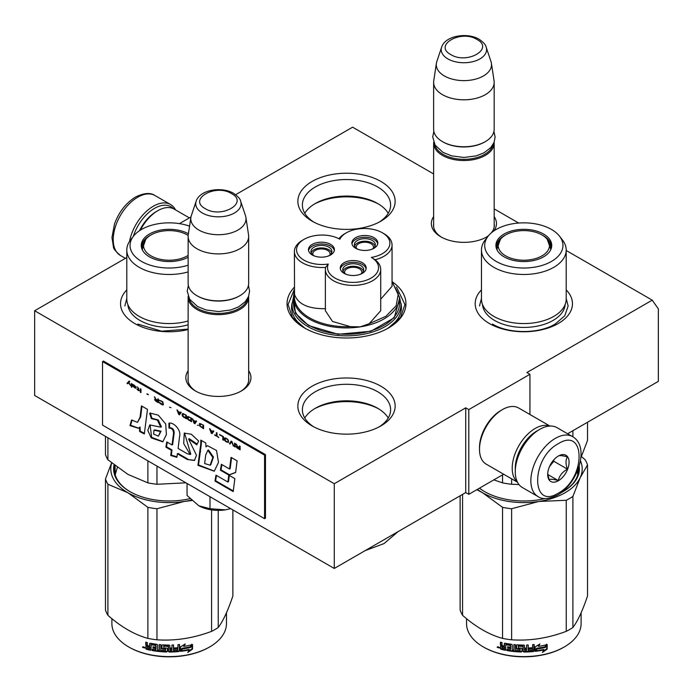 <?xml version="1.0" encoding="UTF-8"?>
<svg xmlns="http://www.w3.org/2000/svg" width="693" height="693" viewBox="0 0 693 693"><rect width="100%" height="100%" fill="white"/><g stroke="black" fill="none" stroke-linecap="round" stroke-linejoin="round"><path stroke-width="1.04" d="M566.198 250.485L652.234 300.156L526.888 372.531L529.937 374.289L468.797 409.598L465.739 407.83L334.269 483.731L34.65 310.75L126.802 257.545M235.663 194.69L352.616 127.174L433.636 173.952M494.17 208.896L518.667 223.042M179.418 223.631L190.965 216.97M294.395 287.162A59.451 34.321 -0 0 0 304.461 327.954L304.461 327.954A59.451 34.321 -0 0 0 388.539 327.954A59.451 34.321 -0 0 0 392.472 281.921M433.636 216.623A32.554 18.798 -0 0 0 440.878 236.841L440.878 236.841A32.554 18.798 -0 0 0 486.928 236.841A32.554 18.798 -0 0 0 488.253 236.027M493.858 230.908A32.554 18.798 -0 0 0 494.17 216.623M188.132 370.72A32.554 18.798 -0 0 0 195.374 390.939L195.374 390.939A32.554 18.798 -0 0 0 241.415 390.939A32.554 18.798 -0 0 0 248.666 370.72M380.899 386.209A48.64 28.084 180 0 1 380.899 425.926A48.64 28.084 180 0 1 312.101 425.926L312.101 425.926A48.64 28.084 180 0 1 312.101 386.209A48.64 28.084 180 0 1 380.899 386.209M566.198 289.899A48.64 28.084 180 0 1 558.22 323.544A48.64 28.084 180 0 1 489.431 323.544L489.431 323.544A48.64 28.084 180 0 1 481.453 289.899M188.132 329.547A48.64 28.084 180 0 1 134.78 323.544L134.78 323.544A48.64 28.084 180 0 1 126.802 289.899M380.899 181.453A48.64 28.084 180 0 1 380.899 221.162A48.64 28.084 180 0 1 312.101 221.162L312.101 221.162A48.64 28.084 180 0 1 312.101 181.453A48.64 28.084 180 0 1 380.899 181.453M652.234 300.156L658.35 308.853L658.35 381.358L567.593 433.757M34.65 310.75L34.65 395.478L334.269 568.459L465.739 492.558L465.739 407.83M334.269 483.731L334.269 568.459M468.797 409.598L468.797 494.326L465.739 492.558M503.629 474.211L468.797 494.326M529.937 374.289L529.937 414.518M306.124 328.88A54.929 31.713 180 0 1 291.571 307.38A54.929 31.713 180 0 1 292.065 303.153M386.876 328.88A54.929 31.713 -0 0 0 401.429 307.38A54.929 31.713 -0 0 0 400.935 303.153M433.636 223.692A30.397 17.55 -0 0 0 433.506 225.312A30.397 17.55 -0 0 0 441.675 237.283M486.131 237.283A30.397 17.55 -0 0 0 488.764 235.412M491.398 232.796A30.397 17.55 -0 0 0 494.3 225.312A30.397 17.55 -0 0 0 494.17 223.692M188.132 377.789A30.397 17.55 -0 0 0 188.002 379.409A30.397 17.55 -0 0 0 196.162 391.38M240.627 391.38A30.397 17.55 -0 0 0 248.796 379.409A30.397 17.55 -0 0 0 248.666 377.789M379.218 426.845A44.118 25.476 -0 0 0 390.618 409.762A44.118 25.476 -0 0 0 377.694 391.744A44.118 25.476 180 0 0 329.617 386.226A44.118 25.476 180 0 0 302.382 409.762A44.118 25.476 180 0 0 313.782 426.845M379.218 222.089A44.118 25.476 -0 0 0 390.618 204.998A44.118 25.476 -0 0 0 377.694 186.989A44.118 25.476 180 0 0 329.617 181.471A44.118 25.476 180 0 0 302.382 204.998A44.118 25.476 180 0 0 313.782 222.089M388.236 418.026A44.118 25.476 -0 0 0 377.694 408.281L377.702 408.281A44.118 25.476 180 0 0 315.306 408.281A44.118 25.476 180 0 0 304.764 418.026M388.236 213.271A44.118 25.476 -0 0 0 377.694 203.525L377.702 203.525A44.118 25.476 180 0 0 315.306 203.525A44.118 25.476 180 0 0 304.764 213.271M314.163 408.957A47.453 27.399 180 0 1 378.837 408.957M314.163 204.201A47.453 27.399 180 0 1 378.837 204.201M396.448 286.997L404.937 304.513L400.589 317.29L388.175 328.161M304.825 328.161L292.411 317.29L288.063 304.513L294.395 289.232M494.135 142.23A30.267 17.472 180 0 1 494.17 143.061A30.267 17.472 180 0 1 475.485 159.199A30.267 17.472 180 0 1 442.498 155.414A30.267 17.472 -0 0 1 433.636 143.061A30.267 17.472 -0 0 1 433.671 142.23M493.07 144.473A29.401 16.979 180 0 1 473.432 158.411A29.401 16.979 180 0 1 443.113 154.357A29.401 16.979 -0 0 1 434.728 144.473M486.165 47.167C485.932 45.036 483.593 42.403 479.149 39.267C467.316 32.147 445.175 35.629 441.632 47.167A22.678 13.089 0 0 0 447.869 58.905A22.678 13.089 -0 0 0 474.532 61.209A22.678 13.089 -0 0 0 486.165 47.167L491.016 61.66A27.616 15.939 180 0 1 491.406 63.297L494.057 80.821A30.267 17.472 180 0 1 494.17 82.337L494.17 129.288A30.267 17.472 180 0 1 485.308 141.641L484.693 141.996A29.401 16.979 180 0 1 443.113 141.996L442.498 141.641L443.113 141.996M485.308 141.641A30.267 17.472 180 0 1 442.498 141.649A30.267 17.472 -0 0 0 442.498 141.649A30.267 17.472 -0 0 1 433.636 129.288L433.636 82.337A30.267 17.472 -0 0 0 442.498 94.69A30.267 17.472 180 0 0 475.485 98.475A30.267 17.472 180 0 0 494.17 82.337M441.632 47.167L436.789 61.66A27.616 15.939 -0 0 0 436.391 63.297L433.749 80.821A30.267 17.472 -0 0 0 433.636 82.337M491.406 63.297A27.616 15.939 180 0 1 475.571 79.132A27.616 15.939 180 0 1 444.378 75.953A27.616 15.939 -0 0 1 436.391 63.297M248.631 296.327A30.267 17.472 180 0 1 248.666 297.158A30.267 17.472 180 0 1 229.981 313.297A30.267 17.472 180 0 1 196.994 309.511A30.267 17.472 -0 0 1 188.132 297.158A30.267 17.472 -0 0 1 188.167 296.327M247.566 298.57A29.401 16.979 180 0 1 227.928 312.508A29.401 16.979 180 0 1 197.609 308.454A29.401 16.979 -0 0 1 189.224 298.57M240.662 201.265C240.428 199.134 238.089 196.5 233.645 193.364C221.812 186.244 199.671 189.726 196.128 201.265A22.678 13.089 0 0 0 202.365 213.002A22.678 13.089 -0 0 0 229.028 215.306A22.678 13.089 -0 0 0 240.662 201.265L245.513 215.757A27.616 15.939 180 0 1 245.902 217.394L248.553 234.918A30.267 17.472 180 0 1 248.666 236.434L248.666 283.385A30.267 17.472 180 0 1 239.795 295.738L239.189 296.093A29.401 16.979 180 0 1 197.609 296.093L196.994 295.738L197.609 296.093M239.795 295.738A30.267 17.472 180 0 1 196.994 295.746A30.267 17.472 -0 0 0 196.994 295.746A30.267 17.472 -0 0 1 188.132 283.385L188.132 236.434A30.267 17.472 -0 0 0 196.994 248.787A30.267 17.472 180 0 0 229.981 252.573A30.267 17.472 180 0 0 248.666 236.434M196.128 201.265L191.285 215.757A27.616 15.939 -0 0 0 190.887 217.394L188.245 234.918A30.267 17.472 -0 0 0 188.132 236.434M245.902 217.394A27.616 15.939 180 0 1 230.059 233.229A27.616 15.939 180 0 1 198.874 230.05A27.616 15.939 -0 0 1 190.887 217.394M230.674 508.653L225.338 509.875A28.101 16.225 0 0 1 198.77 505.76L187.049 495.452L187.049 483.463M198.77 505.76L209.996 508.697L225.338 509.875M209.996 496.708L209.996 508.697M133.316 236.391A32.857 18.971 -60 0 1 154.496 208.368A32.857 18.971 -60 0 1 173.432 208.714M129.539 241.372A34.589 19.967 -60 0 1 153.274 206.254A34.589 19.967 -60 0 1 170.573 204.539A34.589 19.967 -60 0 1 175.511 209.884M572.609 436.651L557.016 427.65A34.589 19.967 120 0 0 539.726 429.365L538.504 430.076A32.857 18.971 120 0 0 515.263 470.313L515.263 471.725A34.589 19.967 120 0 0 522.427 487.56L538.019 496.569C542.394 499.714 548.882 499.211 557.475 495.071C577.598 484.06 590.349 446.76 572.609 436.651A34.589 19.967 120 0 0 555.318 438.366A34.589 19.967 120 0 0 532.718 468.849A34.589 19.967 120 0 0 538.019 496.569M538.504 430.076L539.726 429.365A34.589 19.967 120 0 0 515.263 471.725M558.376 493.087C585.983 478.681 585.983 426.195 558.376 443.667C530.769 458.073 530.769 510.559 558.376 493.087M558.376 480.734A15.133 8.74 120 0 0 569.074 462.196A15.133 8.74 120 0 0 558.376 456.02A15.133 8.74 120 0 0 547.678 474.558A15.133 8.74 120 0 0 558.376 480.734M547.704 473.648L549.09 479.721C550.259 478.906 553.317 479.175 558.263 480.544C559.433 475.649 562.491 471.846 567.437 469.135C565.549 463.964 565.549 459.883 567.437 456.904C562.491 455.535 559.433 455.266 558.263 456.081M567.437 469.135L553.785 461.252L553.785 459.857M552.373 461.616A12.968 7.493 120 0 1 549.514 466.554L553.785 461.252M558.263 480.544L547.782 474.488M139.501 230.708A30.267 17.472 -60 0 1 156.332 211.547L157.865 210.663A32.432 18.72 -60 0 1 157.865 210.663A32.432 18.72 -60 0 1 174.073 209.061L189.371 217.888M140.35 230.163A32.432 18.72 -60 0 1 157.857 210.663L156.332 211.547M537.569 430.63A30.267 17.472 120 0 0 536.668 431.133A30.267 17.472 120 0 0 515.263 468.199A30.267 17.472 120 0 0 515.289 469.222M549.61 426.065A32.432 18.72 120 0 0 535.135 428.482A32.432 18.72 120 0 0 512.205 468.199A32.432 18.72 120 0 0 517.35 481.938M549.921 426.048L518.641 407.986A32.432 18.72 120 0 0 502.425 409.598L500.9 410.481A30.267 17.472 120 0 0 500.892 410.481A30.267 17.472 120 0 0 479.495 447.548L479.495 449.315A32.432 18.72 120 0 0 486.209 464.154L517.489 482.215M500.892 410.481L502.425 409.598A32.432 18.72 120 0 0 479.495 449.315M566.198 299.099A42.377 24.463 180 0 1 553.785 316.398A42.377 24.463 -0 0 1 507.614 321.699A42.377 24.463 -0 0 1 481.453 299.099L481.453 250.026A42.377 24.463 -0 0 0 507.614 272.626A42.377 24.463 -0 0 0 553.785 267.325A42.377 24.463 180 0 0 566.198 250.026L566.198 299.099M493.823 479.877L502.546 482.865A64.856 37.448 -0 0 0 511.625 484.268L511.625 478.828M502.546 482.865L502.546 474.844M572.894 436.824L572.894 430.691M511.625 484.268L518.962 484.528M580.855 457.848L587.525 440.445L587.525 422.245M549.618 243.538A27.46 15.852 180 0 1 551.221 247.903M496.664 249.168A27.46 15.852 -0 0 1 496.37 246.847A27.46 15.852 -0 0 1 504.409 235.637A27.46 15.852 180 0 1 505.448 235.074M542.203 235.074A27.46 15.852 180 0 1 551.281 246.847A27.46 15.852 180 0 1 550.987 249.168M496.431 247.903A27.46 15.852 180 0 1 498.033 243.538M504.088 234.035A27.919 16.121 -0 0 0 496.413 248.492A27.919 16.121 -0 0 0 515.644 260.845A27.919 16.121 -0 0 0 543.572 256.834A27.919 16.121 -0 0 0 551.238 248.492A27.919 16.121 -0 0 0 536.919 231.202A27.919 16.121 -0 0 0 504.088 234.035M551.498 261.408A39.129 22.592 -0 0 0 559.546 236.218A39.129 22.592 -0 0 0 496.162 229.461A39.129 22.592 -0 0 0 488.106 236.218A39.129 22.592 -0 0 0 501.637 264.042A39.129 22.592 -0 0 0 551.498 261.408M482.51 304.513A41.355 23.874 -0 0 0 508.775 325.797A41.355 23.874 -0 0 0 553.066 320.443A41.355 23.874 180 0 0 565.15 304.513M488.106 236.218L485.143 240.038A42.377 24.463 -0 0 0 481.453 250.026M559.546 236.218L562.508 240.038A42.377 24.463 180 0 1 566.198 250.026M577.217 471.465L577.806 474.722M566.198 298.484L568.147 305.985L564.769 315.774L555.162 324.073C538.851 333.991 508.809 333.991 492.489 324.073M479.504 305.985L481.453 298.484M581.418 456.566L585.091 459.676A64.856 37.448 180 0 1 587.525 464.925L587.525 595.98C582.648 610.533 577.771 621.041 572.894 627.511A64.856 37.448 180 0 1 569.689 629.504A64.856 37.448 180 0 1 566.242 631.349L566.242 500.294L538.989 501.446A58.368 33.697 -0 0 0 580.197 477.659L572.894 496.448A64.856 37.448 180 0 1 566.242 500.294M587.525 464.925L580.197 477.659M580.457 460.732A58.368 33.697 180 0 1 580.223 477.598M538.989 501.446L538.877 501.463A58.368 33.697 180 0 1 482.588 492.758L476.81 489.691M482.51 492.714A58.368 33.697 180 0 1 477.416 489.345M479.521 488.132A54.695 31.575 -0 0 0 484.849 491.761M562.803 491.761A54.695 31.575 -0 0 0 578.525 469.611A54.695 31.575 -0 0 0 578.473 468.243M578.066 473.674A54.695 31.575 -0 0 0 577.875 472.886M560.966 492.766A55.561 32.077 -0 0 0 563.114 491.588L563.114 491.588A55.561 32.077 -0 0 0 579.175 466.094M479.426 488.184A55.561 32.077 -0 0 0 484.537 491.588A55.561 32.077 -0 0 0 545.062 498.553M538.877 501.463L511.625 508.74A64.856 37.448 180 0 1 502.546 507.337L482.588 492.758M566.242 631.349C548.033 638.201 529.833 641.025 511.625 639.804A64.856 37.448 180 0 1 502.546 638.392L502.546 507.337M502.546 638.392C489.215 634.736 475.892 627.044 462.56 615.315L462.56 494.395M462.56 615.315A64.856 37.448 180 0 1 460.126 610.065L460.126 495.798M572.894 627.511L572.894 496.448M511.625 639.804L511.625 508.74M545.322 647.201A57.294 33.073 180 0 1 536.876 648.752L535.178 651.368L535.178 646.881L539.96 643.944L538.418 646.378A57.294 33.073 180 0 0 546.846 644.681L545.322 647.201L545.001 646.742A56.428 32.58 180 0 1 536.677 648.267L535.005 650.874M546.5 644.221L545.001 646.742M536.876 648.752L536.677 648.267M538.782 645.807A56.428 32.58 180 0 1 538.192 645.893L539.059 644.516M538.418 646.378L538.192 645.893M543.979 649.913L542.402 652.46L547.193 649.107L547.193 644.594L545.495 647.409A57.294 33.073 180 0 1 537.049 648.977L535.524 651.325A57.294 33.073 180 0 0 543.979 649.913L543.676 649.445A56.428 32.58 180 0 1 535.888 650.77M546.846 645.183L546.846 648.657L543.113 651.307M536.85 648.492L535.412 651.004M547.193 649.107L546.846 648.657M505.578 649.774A56.428 32.58 180 0 1 501.429 648.847L500.77 648.128L500.77 646.093M523.154 646.586L523.154 651.472L522.894 646.37A57.294 33.073 180 0 1 518.399 646.222L518.399 647.955A57.294 33.073 180 0 0 521.344 648.076L522.011 648.631L522.011 651.455L521.344 651.992A57.294 33.073 180 0 1 506.878 650.545L506.878 649.237A57.294 33.073 180 0 0 510.334 649.783L510.594 648.518A57.294 33.073 180 0 1 507.657 648.068L507.657 646.76A57.294 33.073 180 0 0 510.594 647.21L510.334 645.443A57.294 33.073 180 0 1 505.838 644.698L505.578 650.303A57.294 33.073 180 0 1 501.082 649.306L501.429 648.847M501.411 646.067L500.415 645.001L500.77 644.551L501.749 645.607L500.528 646.283M500.415 645.001L500.415 642.177A57.294 33.073 180 0 0 502.009 642.576L502.009 645.062L502.685 645.772A57.294 33.073 180 0 0 504.287 646.119L504.287 643.632L504.954 643.217A57.294 33.073 180 0 0 511.616 644.308L512.283 644.932L512.283 650.034A57.294 33.073 180 0 0 513.885 650.216L514.033 649.722A56.428 32.58 180 0 1 513.885 649.705M534.026 644.542L533.515 651.55L534.182 650.926L534.182 644.525A57.294 33.073 180 0 1 532.579 644.681L532.579 647.712A57.294 33.073 180 0 1 528.863 647.972L528.863 649.28A57.294 33.073 180 0 0 532.579 649.02L532.319 650.346A57.294 33.073 180 0 1 528.213 650.614L528.213 644.966A57.294 33.073 180 0 1 526.619 645.027L526.619 648.068A57.294 33.073 180 0 1 524.497 648.102L524.497 645.607L523.83 645.07A57.294 33.073 180 0 1 517.169 644.845L516.493 645.339L516.493 648.587L517.169 649.185A57.294 33.073 180 0 0 520.105 649.341L520.105 650.649A57.294 33.073 180 0 1 515.479 650.363L515.479 644.715A57.294 33.073 180 0 1 513.885 644.568L513.885 650.216M524.497 648.102L524.488 647.6A56.428 32.58 180 0 0 524.497 647.6M528.213 650.614L528.153 650.121A56.428 32.58 180 0 0 528.213 650.121M533.367 651.056A56.428 32.58 180 0 1 523.83 651.524L523.163 650.97M533.515 651.55A57.294 33.073 180 0 1 523.83 652.026L523.83 651.524M521.344 651.992L521.379 651.489A56.428 32.58 180 0 1 507.129 650.069L506.878 650.545M510.334 645.443L510.542 644.958A56.428 32.58 180 0 1 506.115 644.23L505.855 644.672M505.838 644.698L506.115 644.23M526.359 650.684A57.294 33.073 180 0 1 524.757 650.71L524.497 649.41A57.294 33.073 180 0 0 526.619 649.367L526.359 650.684M526.619 649.367L526.576 648.873L526.576 649.376M504.287 648.735A57.294 33.073 180 0 1 502.269 648.284L502.009 646.915A57.294 33.073 180 0 0 504.287 647.427L504.287 648.735L504.582 648.258A56.428 32.58 180 0 1 504.287 648.198M504.287 647.427L504.582 646.959A56.428 32.58 180 0 1 502.338 646.456L502.009 646.915M504.582 646.959L504.582 648.258M526.576 648.873A56.428 32.58 180 0 1 524.488 648.908L524.74 650.216M510.594 646.699A56.428 32.58 180 0 0 510.793 646.725L510.542 644.958M507.9 646.803L507.9 647.583A56.428 32.58 180 0 0 510.793 648.033L510.542 649.298M507.129 649.28L507.129 650.069M522.037 650.961L521.379 651.489M523.163 646.084L522.912 645.867A56.428 32.58 180 0 1 518.485 645.729L518.225 646.266M532.449 649.029L532.449 648.527A56.428 32.58 180 0 1 528.863 648.778M528.153 644.975L528.153 650.121M524.488 645.529L524.488 647.6M516.606 645.053L516.606 648.094L517.264 648.691A56.428 32.58 180 0 0 520.166 648.839L520.166 650.147M514.033 644.577L514.033 649.722M504.582 643.234L504.582 645.651A56.428 32.58 180 0 1 504.287 645.59M500.77 642.272L500.77 644.551M501.082 649.306L500.415 648.587L500.77 646.171M499.705 647.513L497.574 646.898L497.167 647.34L499.332 647.964L497.314 646.941M523.83 652.026L523.154 651.472M581.115 612.794L581.115 623.535A57.294 33.073 180 0 1 564.336 646.924A57.294 33.073 180 0 1 483.316 646.924A57.294 33.073 180 0 1 466.536 623.535L466.536 618.667M563.73 647.279L563.721 647.279A56.428 32.58 180 0 1 563.721 647.279A56.428 32.58 180 0 1 483.931 647.279L483.316 646.924M498.241 646.777L498.05 647.435L498.44 646.846M541.969 234.936A25.658 14.813 180 0 1 547.271 239.388A25.658 14.813 180 0 1 538.357 257.623A25.658 14.813 180 0 1 505.682 255.882A25.658 14.813 -0 0 1 500.381 239.388A25.658 14.813 -0 0 1 541.969 234.936M547.271 239.388L550.632 248.926A26.81 15.48 180 0 1 550.563 250.086M500.381 239.388L497.02 248.926A26.81 15.48 -0 0 0 497.098 250.086M392.056 282.034L398.336 293.615L396.171 305.7L385.914 316.303L369.222 323.692L360.204 326.871L350.268 326.628L332.519 321.448L325.372 310.733L325.372 269.43A27.668 15.974 0 0 0 353.049 285.403A27.668 15.974 0 0 0 380.717 269.43A27.668 15.974 0 0 0 375.052 259.736L371.344 257.398A25.511 14.726 0 0 0 382.423 232.813A25.511 14.726 0 0 0 346.344 232.813A25.511 14.726 0 0 0 339.847 239.215A25.511 14.726 0 0 0 304.028 239.362A25.511 14.726 0 0 0 304.028 260.187A25.511 14.726 0 0 0 328.309 264.059A25.511 14.726 0 0 0 359.65 281.886A25.511 14.726 0 0 0 371.344 257.398M346.344 232.813L344.819 233.697A27.668 15.974 0 0 0 338.929 238.73M304.028 239.362L302.503 240.246A27.668 15.974 -0 0 0 294.395 251.542A27.668 15.974 -0 0 0 302.503 262.838A27.668 15.974 -0 0 0 325.597 267.385L328.309 264.059M382.423 232.813L383.957 233.697A27.668 15.974 0 0 1 392.056 244.993L392.056 286.304L380.717 299.194M369.222 323.692L380.717 310.733L380.717 269.43M294.395 251.542L294.534 294.447C297.999 304.21 308.359 308.957 325.597 308.688M399.463 297.332L399.463 303.69A52.963 30.579 0 0 1 366.77 331.938A52.963 30.579 0 0 1 309.043 325.312A52.963 30.579 180 0 1 293.537 303.69L293.537 297.332A52.963 30.579 0 0 0 308.385 318.563A52.963 30.579 0 0 0 309.043 318.953A52.963 30.579 0 0 0 360.204 326.871A52.963 30.579 0 0 0 399.463 297.332L392.056 281.505M371.613 249.35A10.482 6.055 0 0 0 372.262 249.012A10.482 6.055 0 0 0 375.329 244.733A10.482 6.055 0 0 0 368.858 239.137A10.482 6.055 0 0 0 357.432 240.454A10.482 6.055 0 0 0 354.357 244.733A10.482 6.055 0 0 0 358.073 249.35M377.728 243.849A12.968 7.493 0 0 0 374.012 239.431A12.968 7.493 0 0 0 360.594 237.656A12.968 7.493 0 0 0 351.966 243.849M374.012 237.673A12.968 7.493 0 0 0 359.884 236.044A12.968 7.493 0 0 0 351.871 242.966A12.968 7.493 0 0 0 355.674 248.259A12.968 7.493 0 0 0 369.811 249.887A12.968 7.493 0 0 0 377.815 242.966A12.968 7.493 0 0 0 374.012 237.673M328.213 256.072A10.482 6.055 0 0 0 328.854 255.726A10.482 6.055 0 0 0 331.93 251.446A10.482 6.055 0 0 0 325.45 245.85A10.482 6.055 0 0 0 314.024 247.167A10.482 6.055 0 0 0 310.958 251.446A10.482 6.055 0 0 0 314.674 256.072M334.321 250.563A12.968 7.493 0 0 0 330.613 246.145A12.968 7.493 0 0 0 317.195 244.369A12.968 7.493 0 0 0 308.558 250.563M330.613 244.386A12.968 7.493 0 0 0 316.476 242.758A12.968 7.493 0 0 0 308.472 249.679A12.968 7.493 0 0 0 312.266 254.972A12.968 7.493 0 0 0 326.403 256.601A12.968 7.493 0 0 0 334.416 249.679A12.968 7.493 0 0 0 330.613 244.386M359.979 274.411A10.482 6.055 0 0 0 360.629 274.073A10.482 6.055 0 0 0 363.704 269.785A10.482 6.055 0 0 0 357.224 264.198A10.482 6.055 0 0 0 345.798 265.506A10.482 6.055 0 0 0 342.732 269.785A10.482 6.055 0 0 0 346.448 274.411M366.095 268.91A12.968 7.493 0 0 0 362.387 264.492A12.968 7.493 0 0 0 348.969 262.716A12.968 7.493 0 0 0 340.332 268.91M362.387 262.725A12.968 7.493 0 0 0 348.25 261.105A12.968 7.493 0 0 0 340.246 268.026A12.968 7.493 0 0 0 344.04 273.319A12.968 7.493 0 0 0 358.177 274.939A12.968 7.493 0 0 0 366.19 268.026A12.968 7.493 0 0 0 362.387 262.725M375.052 259.736A27.668 15.974 0 0 0 392.056 244.993M325.597 267.385A27.668 15.974 0 0 0 325.372 269.43M293.537 298.891L295.521 313.271L308.593 325.571L338.097 334.26L370.807 331.28L394.248 317.766L399.463 298.891M313.019 255.05A8.645 4.99 180 0 1 312.794 253.915A8.645 4.99 180 0 1 315.324 250.39A8.645 4.99 180 0 1 324.748 249.307A8.645 4.99 180 0 1 330.093 253.915A8.645 4.99 180 0 1 329.859 255.05M331.644 252.832A10.378 5.994 0 0 0 321.439 247.921A10.378 5.994 0 0 0 311.235 252.832M356.427 248.337A8.645 4.99 180 0 1 356.193 247.202A8.645 4.99 180 0 1 358.731 243.667A8.645 4.99 180 0 1 368.156 242.585A8.645 4.99 180 0 1 373.492 247.202A8.645 4.99 180 0 1 373.267 248.337M375.052 246.119A10.378 5.994 0 0 0 364.847 241.207A10.378 5.994 0 0 0 354.634 246.119M344.793 273.397A8.645 4.99 180 0 1 344.568 272.262A8.645 4.99 180 0 1 347.098 268.728A8.645 4.99 180 0 1 356.523 267.645A8.645 4.99 180 0 1 361.859 272.262A8.645 4.99 180 0 1 361.633 273.397M363.418 271.18A10.378 5.994 0 0 0 353.213 266.268A10.378 5.994 0 0 0 343.009 271.18M189.57 226.161A39.129 22.592 -0 0 0 141.502 229.461A39.129 22.592 -0 0 0 133.454 236.218L130.492 240.038A42.377 24.463 -0 0 0 126.802 250.026L126.802 299.099A42.377 24.463 -0 0 0 188.132 320.98M105.475 436.365L105.475 454.539A64.856 37.448 0 0 0 107.909 459.78L127.902 474.376L147.886 482.865A64.856 37.448 -0 0 0 156.973 484.268L156.973 466.094M147.886 482.865L147.886 460.854M156.973 484.268L185.949 482.83M107.909 459.78L107.909 437.768M142.013 249.168A27.46 15.852 -0 0 1 141.718 246.847A27.46 15.852 -0 0 1 149.757 235.637A27.46 15.852 180 0 1 150.797 235.074M187.552 235.074A27.46 15.852 180 0 1 188.184 235.412M141.779 247.903A27.46 15.852 180 0 1 143.382 243.538M188.418 233.758A27.919 16.121 -0 0 0 149.428 234.035A27.919 16.121 -0 0 0 141.762 248.492A27.919 16.121 -0 0 0 160.473 260.75A27.919 16.121 -0 0 0 188.132 257.268M133.454 236.218A39.129 22.592 -0 0 0 142.715 262.075A39.129 22.592 -0 0 0 188.132 265.194M127.85 304.513A41.355 23.874 -0 0 0 188.132 324.774M126.802 250.026A42.377 24.463 -0 0 0 188.132 271.907M115.194 474.722L117.368 467.42M188.132 329.106L161.599 331.193L137.838 324.073M124.853 305.985L126.802 298.484M232.874 509.918L232.874 595.98C227.997 610.533 223.111 621.041 218.234 627.511A64.856 37.448 180 0 1 215.038 629.504A64.856 37.448 180 0 1 211.59 631.349L211.59 509.892M191.874 500.537L184.338 501.446A58.368 33.697 -0 0 0 191.381 500.069M184.338 501.446L184.225 501.463A58.368 33.697 180 0 1 127.936 492.758L107.909 484.251A64.856 37.448 180 0 1 105.475 479.01L111.582 462.889M127.858 492.714A58.368 33.697 180 0 1 111.703 463.002M114.925 465.566A54.695 31.575 -0 0 0 114.475 469.611A54.695 31.575 -0 0 0 130.197 491.761M114.934 473.674A54.695 31.575 180 0 1 115.125 472.886M114.05 464.882A55.561 32.077 -0 0 0 129.886 491.588A55.561 32.077 -0 0 0 189.96 498.657M184.225 501.463L156.973 508.74A64.856 37.448 180 0 1 147.886 507.337L127.936 492.758M211.59 631.349C193.382 638.201 175.182 641.025 156.973 639.804A64.856 37.448 180 0 1 147.886 638.392L147.886 507.337M147.886 638.392C134.563 634.736 121.24 627.044 107.909 615.315L107.909 484.251M107.909 615.315A64.856 37.448 180 0 1 105.475 610.065L105.475 479.01M218.234 627.511L218.234 510.377M156.973 639.804L156.973 508.74M190.67 647.201A57.294 33.073 180 0 1 182.224 648.752L180.526 651.368L180.526 646.881L185.308 643.944L183.766 646.378A57.294 33.073 180 0 0 192.195 644.681L190.67 647.201L190.35 646.742A56.428 32.58 180 0 1 182.025 648.267L180.353 650.874M191.848 644.221L190.35 646.742M182.224 648.752L182.025 648.267M184.13 645.807A56.428 32.58 180 0 1 183.541 645.893L184.407 644.516M183.766 646.378L183.541 645.893M189.319 649.913L187.751 652.46L192.541 649.107L192.541 644.594L190.844 647.409A57.294 33.073 180 0 1 182.398 648.977L180.873 651.325A57.294 33.073 180 0 0 189.319 649.913L189.016 649.445A56.428 32.58 180 0 1 181.237 650.77M192.195 645.183L192.195 648.657L188.461 651.307M182.198 648.492L180.76 651.004M192.541 649.107L192.195 648.657M150.927 649.774A56.428 32.58 180 0 1 146.777 648.847L146.11 648.128L146.119 646.093M168.503 646.586L168.503 651.472L168.243 646.37A57.294 33.073 180 0 1 163.747 646.222L163.747 647.955A57.294 33.073 180 0 0 166.684 648.076L167.359 648.631L167.359 651.455L166.684 651.992A57.294 33.073 180 0 1 152.226 650.545L152.226 649.237A57.294 33.073 180 0 0 155.682 649.783L155.942 648.518A57.294 33.073 180 0 1 153.006 648.068L153.006 646.76A57.294 33.073 180 0 0 155.942 647.21L155.682 645.443A57.294 33.073 180 0 1 151.187 644.698L150.927 650.303A57.294 33.073 180 0 1 146.431 649.306L146.777 648.847M146.751 646.067L145.764 645.001L146.11 644.551L147.089 645.607L145.876 646.283M145.764 645.001L145.764 642.177A57.294 33.073 180 0 0 147.358 642.576L147.358 645.062L148.033 645.772A57.294 33.073 180 0 0 149.627 646.119L149.627 643.632L150.303 643.217A57.294 33.073 180 0 0 156.956 644.308L157.632 644.932L157.632 650.034A57.294 33.073 180 0 0 159.225 650.216L159.381 649.722A56.428 32.58 180 0 1 159.225 649.705M179.374 644.542L179.374 650.441L178.855 651.55L179.53 650.926L179.53 644.525A57.294 33.073 180 0 1 177.928 644.681L177.928 647.712A57.294 33.073 180 0 1 174.212 647.972L174.212 649.28A57.294 33.073 180 0 0 177.928 649.02L177.668 650.346A57.294 33.073 180 0 1 173.562 650.614L173.562 644.966A57.294 33.073 180 0 1 171.959 645.027L171.959 648.068A57.294 33.073 180 0 1 169.846 648.102L169.846 645.607L169.17 645.07A57.294 33.073 180 0 1 162.517 644.845L161.841 645.339L161.841 648.587L162.517 649.185A57.294 33.073 180 0 0 165.454 649.341L165.454 650.649A57.294 33.073 180 0 1 160.828 650.363L160.828 644.715A57.294 33.073 180 0 1 159.225 644.568L159.225 650.216M169.846 648.102L169.837 647.6A56.428 32.58 180 0 1 169.837 647.6L169.837 645.529M173.562 650.614L173.493 650.121A56.428 32.58 180 0 0 173.562 650.121M178.716 651.056A56.428 32.58 180 0 1 169.17 651.524L168.512 650.97M178.855 651.55A57.294 33.073 180 0 1 169.17 652.026L169.17 651.524M166.684 651.992L166.727 651.489A56.428 32.58 180 0 1 152.477 650.069L152.226 650.545M155.682 645.443L155.89 644.958A56.428 32.58 180 0 1 151.455 644.23L151.204 644.672M151.187 644.698L151.455 644.23M171.699 650.684A57.294 33.073 180 0 1 170.106 650.71L169.846 649.41A57.294 33.073 180 0 0 171.959 649.367L171.699 650.684M171.959 649.367L171.916 648.873L171.916 649.376M149.627 648.735A57.294 33.073 180 0 1 147.618 648.284L147.358 646.915A57.294 33.073 180 0 0 149.627 647.427L149.627 648.735L149.922 648.258A56.428 32.58 180 0 1 149.627 648.198M149.627 647.427L149.922 646.959A56.428 32.58 180 0 1 147.687 646.456L147.358 646.915M149.922 646.959L149.922 648.258M171.916 648.873A56.428 32.58 180 0 1 169.837 648.908L170.088 650.216M155.942 646.699A56.428 32.58 180 0 0 156.142 646.725L155.89 644.958M153.248 646.803L153.248 647.583A56.428 32.58 180 0 0 156.142 648.033L155.89 649.298M152.477 649.28L152.477 650.069M167.385 650.961L166.727 651.489M168.512 646.084L168.26 645.867A56.428 32.58 180 0 1 163.825 645.729L163.574 646.266M177.798 649.029L177.798 648.527A56.428 32.58 180 0 1 174.212 648.778M173.493 644.975L173.493 650.121M161.954 645.053L161.954 648.094L162.612 648.691A56.428 32.58 180 0 0 165.514 648.839L165.514 650.147M159.381 644.577L159.381 649.722M149.922 643.234L149.922 645.651A56.428 32.58 180 0 1 149.627 645.59M146.11 642.272L146.11 644.551M146.431 649.306L145.764 648.587L146.11 646.171M145.045 647.513L142.923 646.898L142.515 647.34L144.681 647.964L142.663 646.941M169.17 652.026L168.503 651.472M226.464 612.794L226.464 623.535A57.294 33.073 180 0 1 209.684 646.924A57.294 33.073 180 0 1 128.664 646.924A57.294 33.073 180 0 1 111.885 623.535L111.885 618.667M209.069 647.279L209.684 646.924L209.069 647.279A56.428 32.58 180 0 1 129.27 647.279L128.664 646.924M143.59 646.777L143.399 647.435L143.789 646.846M142.437 250.086A26.81 15.48 -0 0 1 142.368 248.926L145.729 239.388A25.658 14.813 -0 0 1 187.318 234.936A25.658 14.813 180 0 1 188.175 235.455M188.132 255.388A25.658 14.813 180 0 1 151.031 255.882A25.658 14.813 -0 0 1 145.729 239.388M129.219 381.089L127.287 383.229L127.841 383.55M128.586 382.753L130.397 385.377L128.907 382.415L129.756 381.401L129.115 381.029L126.984 383.402L127.625 383.775L128.889 382.579L130.145 384.884M240.107 446.309L239.466 445.937L239.466 447.522L237.647 446.474L236.044 443.97L237.006 446.249L236.148 446.431L236.582 447.505L240.107 449.844L240.107 446.309M235.187 447.002L235.187 443.477L234.546 443.104L234.546 446.639L235.187 447.002M233.697 446.145L231.982 441.623L231.133 441.129L229.426 443.676L230.067 444.04L231.557 441.831L233.697 446.145M226.005 441.701L228.248 442.472L228.569 440.852L227.824 439.44L225.468 437.933L224.402 438.071L224.619 440.376L226.005 441.701L228.447 442.307M222.799 439.847L223.441 440.22L223.441 436.694L219.594 434.468L222.799 436.772L222.799 439.847L223.441 439.864M210.196 429.045L209.555 428.672L211.261 433.186L212.119 433.679L213.825 431.141L213.184 430.769L212.76 431.427L210.62 430.188L210.196 429.045M199.619 423.466L199.619 425.944L203.569 428.75L203.569 425.216L199.619 423.466M198.441 425.259L197.479 425.233L198.441 425.259M194.924 423.752L196.63 421.214L195.989 420.842L195.565 421.491L193.425 420.261L192.359 418.745L194.066 423.258L194.924 423.752M187.976 416.441L187.231 416.987L187.552 418.97L191.502 421.777L191.502 418.251L187.976 416.441M182.848 413.478L182.103 414.024L182.424 416.017L186.374 418.823L186.374 415.289L182.848 413.478M170.989 407.683L169.499 407.198M140.974 392.61L140.974 389.076L140.332 388.712L140.332 392.238L140.974 392.61M133.818 385.022L132.64 384.269L132.961 386.486L135.958 388.288L133.498 386.711L136.062 387.144L133.818 385.022M214.683 434.788L218.737 437.508L217.03 436.148L217.03 432.986L216.389 432.623L216.389 435.776L214.683 434.788M176.975 409.866L178.681 414.379L179.539 414.873L181.245 412.326L180.604 411.963L180.18 412.612L178.04 411.382L176.975 409.866M138.626 388.323L137.127 386.859L138.089 388.167L138.089 389.518L136.919 389.137L138.626 390.731L138.626 390.124L139.484 390.618L138.626 389.83L138.626 388.323M159.459 400.277L162.231 401.879L162.872 402.928L162.552 404.391L159.347 402.312L159.884 403.3L162.335 404.868L163.409 404.738L162.768 401.888L159.459 400.277M157.857 398.821L157.857 400.398L156.038 399.35L154.435 396.846L155.397 399.133L154.539 399.618L155.934 401.247L158.498 402.72L158.498 399.194L157.857 398.821M148.449 394.672L146.959 393.806L148.449 394.672M131.791 383.775L131.254 383.472L131.254 386.997L131.791 387.309L131.791 383.775M140.081 417.117L137.474 422.358L131.601 419.975L129.981 425.606L138.305 428.239L139.458 427.39L139.648 431.54L144.335 433.939L147.488 409.372L141.433 405.881L140.081 417.117L140.688 416.762L137.474 422.358M149.671 413.314L151.343 418.633L157.363 420.097L160.828 427.174L149.801 424.93L147.808 430.379L151.178 437.863L162.794 441.839L166.389 434.589L165.731 424.021L158.316 415.185L150.104 413.063M187.214 453.716L178.101 448.458L179.522 436.72C181.627 430.448 173.744 421.924 168.945 423.18L168.945 428.083C171.821 428.04 173.354 429.781 173.553 433.298L172.037 444.958L166.744 441.909L165.887 447.141L171.388 450.32L170.738 455.492L176.906 457.328L177.356 453.759L187.214 459.45L194.43 460.49L196.474 455.258L188.583 439.024L196.821 444.837L198.657 441.06L191.372 434.251L184.251 433.108L183.714 443.572L190.159 454.504L187.214 453.716M200.779 443.849L197.929 465.306L214.258 471.223L218.486 462.387L216.528 450.485L207.458 445.668L205.977 446.846L205.795 442.992L200.779 440.098L200.779 443.849L201.394 443.494L198.536 464.951L214.397 471.145M220.409 470.218L228.803 475.069L235.62 472.522L237.11 460.836L231.055 457.345L229.556 469.022L221.379 464.301L220.409 470.218L221.024 469.871L229.418 474.714L235.637 472.392M233.203 491.588L234.849 478.62L228.794 475.129L227.884 482.033L215.973 475.155L215.003 481.081L233.203 491.588M102.521 361.581L102.521 425.13L264.561 518.685L264.561 455.136L102.521 361.581L103.439 361.053L265.48 454.608L264.561 455.136M237.543 448.362L240.107 449.488M236.261 447.02L236.867 447.306M237.006 446.249L236.547 444.256M239.466 447.522L239.769 446.119M234.546 446.639L235.187 446.647M234.858 443.277L234.858 446.457M233.056 445.772L233.524 445.686M231.557 441.831L233.359 445.59M229.426 443.676L230.232 443.789M231.263 441.207L229.729 443.494M225.468 441.32L226.308 441.528M225.043 440.921L225.779 441.138M224.619 440.376L225.346 440.739M224.402 439.951L224.922 440.194M224.298 438.383L224.601 439.336M222.799 436.772L223.103 439.674M219.594 434.918L223.103 436.59M212.76 431.427L213.323 430.847M211.737 433.108L212.292 433.428M210.031 428.95L211.564 433.012M199.402 423.64L200.355 426.316L203.569 428.395M197.479 425.233L198.302 425.355M194.534 423.18L195.088 423.501M192.836 419.022L194.369 423.085M195.565 421.491L196.128 420.92M188.938 420.304L191.502 421.431M188.401 419.915L189.241 420.123M187.976 419.516L188.713 419.741M187.552 418.97L188.279 419.343M187.335 418.546L187.855 418.797M187.231 416.987L187.534 417.931M183.81 417.342L186.374 418.468M183.273 416.961L184.113 417.16M182.848 416.562L183.584 416.779M182.424 416.017L183.151 416.38M182.207 415.592L182.727 415.835M182.103 414.024L182.406 414.977M140.332 392.238L140.974 392.255M140.644 388.886L140.644 392.065M135.204 387.248L135.941 387.17M134.563 386.954L135.516 387.075M134.78 387.907L135.837 388.089M132.961 386.486L133.394 386.46M132.857 384.996L133.16 386.018M214.683 435.161L218.737 437.153M216.389 435.776L216.692 432.796M177.451 410.135L178.985 414.206M180.18 412.612L180.743 412.04M179.158 414.301L179.712 414.622M138.089 390.419L138.626 390.376M138.089 389.518L138.089 388.167M159.347 400.589L160.204 400.727M162.768 404.963L163.392 404.747M162.335 404.868L163.072 404.79M161.807 404.634L162.647 404.695M160.845 404.08L162.11 404.461M160.308 403.698L161.148 403.906M159.884 403.3L160.611 403.517M159.459 402.754L160.187 403.127M162.872 402.928L163.176 403.872M162.552 402.217L163.072 402.382M162.231 401.879L162.855 402.035M161.807 401.559L162.534 401.697M160.845 401.004L162.11 401.377M160.421 400.831L161.148 400.823M160.1 400.797L160.724 400.649M157.857 400.398L158.16 399.003M155.934 401.247L158.498 402.373M154.652 399.904L155.258 400.182M155.397 399.133L154.937 397.141M146.959 394.187L148.449 394.698M131.254 386.997L131.791 386.954M131.557 383.645L131.557 386.824M141.97 406.185L140.688 416.762M139.648 431.54L140.263 431.185L144.413 433.316M139.458 427.39L140.064 427.035L140.263 431.185M129.981 425.606L130.587 425.251L138.47 428.144M131.982 420.434L130.587 425.251M150.294 412.993L151.949 418.277L158.264 419.941L161.426 426.801L160.828 427.174M151.343 418.633L151.949 418.277M150.086 424.783L151.646 437.361L163.028 441.675M184.52 432.969L190.766 454.149L190.159 454.504M188.583 439.024L189.189 438.669L197.176 444.1M187.214 459.45L194.69 460.325M177.356 453.759L177.962 453.404L187.829 459.095M170.738 455.492L171.344 455.136L176.966 456.808M171.388 450.32L172.003 449.965L171.344 455.136M165.887 447.141L166.502 446.786L172.003 449.965M167.256 442.195L166.502 446.786M172.037 444.958L172.644 444.603L174.168 432.943C174.09 429.478 172.557 427.737 169.56 427.728L168.945 428.083M169.56 423.198L169.56 427.728M201.394 440.453L201.394 443.494M205.977 446.846L207.458 445.668M197.929 465.306L198.536 464.951M228.803 475.069L229.418 474.714M221.89 464.587L221.024 469.871M229.556 469.022L230.171 468.667L231.583 457.649M215.003 481.081L215.61 480.725L233.281 490.93M216.476 475.45L215.61 480.725M227.884 482.033L228.499 481.687L229.322 475.433M265.48 454.608L265.48 518.156L264.561 518.685M239.769 447.791L239.466 449.099L236.789 446.881L237.422 446.509L239.769 447.791L239.466 449.099M225.346 438.34L227.91 439.596L228.127 441.675L227.287 441.917L225.26 440.592L225.346 438.34M212.803 431.401L211.694 433.134L210.993 430.405M200.355 423.908L203.24 425.121L203.24 427.754L200.26 426.16L200.355 423.908M195.608 421.465L194.49 423.206L193.789 420.478M188.279 416.943L191.164 418.156L191.164 420.781L188.193 419.196L188.279 416.943M183.151 413.981L186.036 415.194L186.036 417.827L183.065 416.233L183.151 413.981M133.498 385.438L134.996 385.923L135.204 386.876L133.394 385.975L134.468 385.325M180.223 412.586L179.106 414.327L178.413 411.59M158.16 400.675L157.857 401.975L155.18 399.757L155.812 399.393L158.16 400.675L157.857 401.975M153.967 430.223L154.582 429.868L161.045 431.167L158.42 436.183L153.603 434.087L153.967 430.223L160.438 431.522L158.42 436.183M207.822 450.277L208.437 449.922L213.453 457.042L210.759 464.856L210.144 465.211L204.634 463.53L205.734 455.015L207.822 450.277L212.838 457.458L210.144 465.211M236.902 446.716L237.422 446.509M237.11 446.69L237.742 446.621M237.43 446.794L239.466 447.973M225.043 438.513L225.563 438.236M225.26 438.418L225.883 438.271M225.58 438.452L226.308 438.444M226.005 438.617L227.165 438.938M226.862 439.111L227.59 439.258M227.287 439.44L227.91 439.596M227.607 439.769L228.127 439.942M227.928 440.479L228.231 441.432M210.733 430.552L212.959 431.488M212.656 431.661L211.694 433.134M200.043 424.081L200.563 423.804M200.26 423.986L200.883 423.839M200.58 424.021L201.316 424.012M201.005 424.194L203.24 425.121M202.928 425.303L202.928 427.928M193.529 420.625L195.755 421.561M195.452 421.734L194.49 423.206M187.976 417.117L188.496 416.839M188.193 417.013L188.817 416.874M188.513 417.047L189.241 417.047M188.938 417.221L191.164 418.156M190.861 418.329L190.861 420.963M182.848 414.154L183.368 413.877M183.065 414.05L183.688 413.912M183.385 414.085L184.113 414.085M183.81 414.258L186.036 415.194M185.733 415.367L185.733 418M178.153 411.746L180.379 412.673M180.067 412.855L179.106 414.327M155.293 399.601L155.812 399.393M155.501 399.566L156.133 399.506M155.821 399.679L157.857 400.849M450.822 54.582C466.874 64.795 494.681 48.753 476.983 39.475C460.932 29.262 433.125 45.314 450.822 54.582M205.319 208.68C221.37 218.893 249.168 202.85 231.479 193.572C215.419 183.359 187.621 199.411 205.319 208.68M125.407 258.35L120.391 255.448A34.589 19.967 -60 0 1 115.09 227.728A34.589 19.967 -60 0 1 137.682 197.245A34.589 19.967 -60 0 1 154.981 195.539L170.573 204.539M294.534 294.447A52.105 30.076 0 0 0 309.009 317.515A52.105 30.076 0 0 0 350.268 326.628M294.395 291.84A52.963 30.579 0 0 0 293.537 297.332L294.395 291.753M293.537 296.907L292.022 304.392A54.478 31.454 0 0 0 307.978 326.637A54.478 31.454 0 0 0 367.351 333.454A54.478 31.454 0 0 0 400.978 304.392L399.463 296.907M173.553 433.298L174.168 432.943M200.017 452.018L200.632 451.663M160.438 431.522L161.045 431.167M494.17 226.932L494.17 143.061M433.636 226.932L433.636 143.061M248.666 381.029L248.666 297.158M188.132 381.029L188.132 297.158M120.391 255.448C115.592 251.325 113.271 248.458 113.435 246.838L111.963 237.517L114.501 223.952C118.962 211.937 125.97 202.971 135.525 197.037C143.979 192.897 150.468 192.394 154.981 195.539M248.44 285.507L249.593 291.129L248.605 296.379L245.296 301.698L238.479 306.93L230.656 309.988L218.425 311.555L206.055 309.962L197.514 306.479L189.613 299.22L187.205 291.051L188.357 285.507M493.944 131.41L495.097 137.032L494.118 142.282L490.8 147.6L483.983 152.832L476.16 155.89L463.929 157.458L451.567 155.864L443.018 152.382L435.117 145.123L432.709 136.954L433.861 131.41M577.875 469.854L577.875 474.462M292.022 311.426L292.022 304.392M400.978 311.426L400.978 304.392M398.18 531.566L384.095 543.546L365.211 550.597M115.125 465.722L115.125 474.462"/></g></svg>
